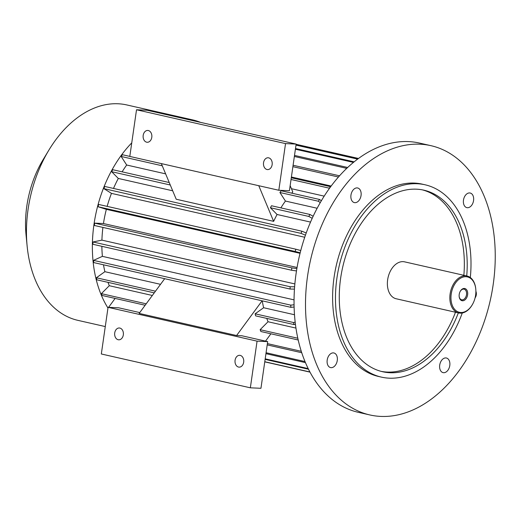<?xml version="1.0" encoding="UTF-8"?>
<svg xmlns="http://www.w3.org/2000/svg" width="521" height="521" viewBox="0 0 521 521"><rect width="100%" height="100%" fill="white"/><g stroke="black" fill="none" stroke-linecap="round" stroke-linejoin="round"><path stroke-width="0.78" d="M361.046 195.518A7.496 5.002 102.8 0 0 357.667 187.983A7.496 5.002 102.8 0 0 351.128 194.183A7.496 5.002 102.8 0 0 354.345 202.597A7.496 5.002 102.8 0 0 361.046 195.518M333.297 352.886A7.496 5.002 102.8 0 0 327.266 359.607A7.496 5.002 102.8 0 0 330.568 367.585A7.496 5.002 102.8 0 0 337.107 361.385A7.496 5.002 102.8 0 0 333.889 352.964A7.496 5.002 102.8 0 0 333.297 352.886M439.711 365.091A7.496 5.002 102.8 0 0 443.091 372.626A7.496 5.002 102.8 0 0 449.623 366.419A7.496 5.002 102.8 0 0 446.406 358.005A7.496 5.002 102.8 0 0 439.711 365.091M294.866 283.932L101.921 240.135A96.639 64.467 -77.2 0 1 102.917 227.416M294.052 299.862L102.396 256.352A96.639 64.467 -77.2 0 1 101.862 246.316M160.527 284.329L104.877 271.695A96.639 64.467 -77.2 0 1 103.497 264.798M295.433 324.277L294.033 324.583L255.635 315.869A109.657 73.155 -77.2 0 1 255.127 313.811L263.633 307.735A96.639 64.467 -77.2 0 1 262.252 300.838M263.633 307.735L294.495 314.743M295.954 328.08L268.035 321.744A96.639 64.467 -77.2 0 1 266.765 318.396M291.395 177.01L331.154 186.036M291.428 188.7L324.186 196.137M291.708 193.154A96.639 64.467 -77.2 0 1 292.782 191.943L290.151 185.645M280.878 207.879A96.639 64.467 -77.2 0 1 285.43 201.054L317.146 208.257M161.341 163.594L176.215 199.237L273.649 221.353A96.639 64.467 -77.2 0 1 277.068 214.489L310.529 222.083M113.493 188.439A96.639 64.467 -77.2 0 1 118.313 178.449L172.692 190.797M107.15 206.375A96.639 64.467 -77.2 0 1 111.468 193.376L304.733 237.25M297.055 267.481L103.458 223.535A96.639 64.467 -77.2 0 1 106.356 209.344L300.05 253.317M145.151 305.247L102.155 295.485A109.657 73.155 -77.2 0 1 101.387 293.649L109.28 285.703L152.334 295.472M109.28 285.703A96.639 64.467 -77.2 0 1 108.01 282.356M164.682 278.689L139.153 313.408L236.58 335.531L241.887 335.765L267.677 341.62L260.949 388.288L250.347 387.813L101.328 353.98L108.055 307.318L257.068 341.144L250.347 387.813M298.207 339.992L260.91 331.525A109.657 73.155 -77.2 0 1 260.142 329.689L297.817 338.24M268.035 321.744L260.142 329.689M262.109 300.806L236.58 335.531M265.521 341.131L270.92 333.792M122.122 171.839A96.639 64.467 -77.2 0 1 126.675 165.014L165.619 173.858M277.068 214.489L270.412 207.736A109.657 73.155 -77.2 0 1 271.5 205.749L309.904 214.463L313.147 216.261M279.914 192.503L318.311 201.223A109.657 73.155 -77.2 0 1 319.594 199.484L281.19 190.764A109.657 73.155 -77.2 0 0 279.914 192.503L285.43 201.054M258.768 185.717L273.649 221.353M278.813 190.263L289.422 190.738L296.143 144.076L147.13 110.244L136.522 109.768L129.801 156.437L278.813 190.263L285.534 143.601L136.522 109.768M296.143 144.076L285.534 143.601M146.648 142.187A5.92 4.376 -87.4 0 0 147.222 142.266A5.92 4.376 -87.4 0 0 151.832 136.945A5.92 4.376 -87.4 0 0 148.329 130.524A5.92 4.376 -87.4 0 0 147.756 130.445A5.92 4.376 -87.4 0 0 143.145 135.766A5.92 4.376 -87.4 0 0 146.648 142.187M267.006 169.514A5.92 4.376 -87.4 0 0 267.579 169.592A5.92 4.376 -87.4 0 0 272.19 164.265A5.92 4.376 -87.4 0 0 268.686 157.843A5.92 4.376 -87.4 0 0 268.107 157.765A5.92 4.376 -87.4 0 0 263.502 163.093A5.92 4.376 -87.4 0 0 267.006 169.514M267.677 341.62L257.068 341.144M139.758 312.58L118.664 307.794L108.055 307.318M118.182 339.738A5.92 4.376 -87.4 0 0 118.755 339.816A5.92 4.376 -87.4 0 0 123.392 334.098A5.92 4.376 -87.4 0 0 119.283 327.989A5.92 4.376 -87.4 0 0 114.679 333.316A5.92 4.376 -87.4 0 0 118.182 339.738M238.54 367.058A5.92 4.376 -87.4 0 0 239.113 367.136A5.92 4.376 -87.4 0 0 243.75 361.418A5.92 4.376 -87.4 0 0 239.64 355.315A5.92 4.376 -87.4 0 0 235.036 360.636A5.92 4.376 -87.4 0 0 238.54 367.058M296.11 144.297L358.507 158.462M295.993 145.118L357.634 159.107M296.032 144.838L357.934 158.885M295.4 149.221L353.446 162.396M295.498 148.537L354.117 161.842M294.358 156.476L346.726 168.361M294.508 155.414L347.657 167.482M292.887 166.668L338.448 177.01M293.089 165.261L339.523 175.798M329.454 188.348L329.239 188.159A109.657 73.155 -77.2 0 1 330.568 186.818M291.044 179.485L329.239 188.159M291.291 177.772L330.653 186.707M126.675 165.014L121.159 156.469A109.657 73.155 -77.2 0 1 122.435 154.724L129.801 156.398M121.159 156.469L162.259 165.795M320.265 202.617L318.311 201.223M319.594 199.484L321.359 200.741M169.247 182.532L112.744 169.709A109.657 73.155 102.8 0 0 111.657 171.696L170.276 185.001M111.657 171.696L118.313 178.449M270.412 207.736L308.816 216.449A109.657 73.155 -77.2 0 1 309.904 214.463M312.196 218.319L308.816 216.449M305.449 235.166L301.034 233.375A109.657 73.155 -77.2 0 1 301.893 231.207L306.231 232.965M301.893 231.207L104.741 186.453A109.657 73.155 102.8 0 0 103.881 188.622L301.034 233.375M103.881 188.622L111.468 193.376M300.174 252.815L295.212 251.487A109.657 73.155 -77.2 0 1 295.817 249.201L300.76 250.529M295.817 249.201L98.664 204.447A109.657 73.155 102.8 0 0 98.059 206.733L295.212 251.487M98.059 206.733L106.356 209.344M296.488 270.927L291.526 270.23A109.657 73.155 -77.2 0 1 291.858 267.898L296.866 268.595M103.458 223.535L94.705 223.144A109.657 73.155 102.8 0 0 94.366 225.476L291.526 270.23M94.705 223.144L291.858 267.898M294.456 289.116L290.08 289.044A109.657 73.155 -77.2 0 1 290.132 286.732L294.625 286.804M101.921 240.135L92.979 241.978A109.657 73.155 102.8 0 0 92.92 244.284L290.08 289.044M92.979 241.978L290.132 286.732M294.118 307.019L290.926 307.344A109.657 73.155 -77.2 0 1 290.698 305.13L294.065 304.785M102.396 256.352L93.539 260.37A109.657 73.155 102.8 0 0 93.767 262.591L290.926 307.344M93.539 260.37L290.698 305.13M104.877 271.695L96.372 277.771A109.657 73.155 102.8 0 0 96.873 279.829L154.262 292.854M96.372 277.771L155.486 291.193M294.033 324.583A109.657 73.155 -77.2 0 1 293.525 322.532L295.179 322.167M255.127 313.811L293.525 322.532M101.387 293.649L146.199 303.821M267.208 344.889L301.75 352.73M267.39 343.606L301.288 351.297M108.57 307.338L115.121 298.429M265.944 353.661L305.462 362.629M266.075 352.737L305.026 361.581M265.117 359.373L308.497 369.22M265.196 358.839L308.191 368.601M264.759 361.854L310.008 372.131M264.779 361.73L309.923 371.974M105.281 326.569L77.896 320.356A110.445 73.682 -77.2 0 1 27.125 245.984A110.445 73.682 -77.2 0 1 48.889 150.1A110.445 73.682 -77.2 0 1 126.798 104.942L192.711 119.902A110.445 73.682 -77.2 0 1 200.474 122.357M107.958 308.015A110.445 73.682 -77.2 0 1 131.754 142.871M184.642 118.762A110.445 73.682 -77.2 0 1 192.711 119.902M27.125 245.984L26.05 234.938A86.779 57.89 -77.2 0 1 43.152 159.602L48.889 150.1M380.76 416.409A138.058 92.1 -77.2 0 1 369.812 414.937A138.058 92.1 -77.2 0 1 310.562 259.914A138.058 92.1 -77.2 0 1 430.939 145.672A138.058 92.1 -77.2 0 1 491.857 292.6A138.058 92.1 -77.2 0 1 380.76 416.409M369.812 414.937L358.35 412.332A138.058 92.1 -77.2 0 1 299.1 257.315A138.058 92.1 -77.2 0 1 419.477 143.067L430.939 145.672M467.454 207.716A7.496 5.002 102.8 0 0 473.491 200.995A7.496 5.002 102.8 0 0 470.183 193.024A7.496 5.002 102.8 0 0 463.644 199.224A7.496 5.002 102.8 0 0 466.862 207.638A7.496 5.002 102.8 0 0 467.454 207.716M462.27 312.991A98.612 65.783 -77.2 0 1 389.233 378.174A98.612 65.783 -77.2 0 1 381.411 377.119L378.546 376.468A98.612 65.783 -77.2 0 1 336.221 265.743A98.612 65.783 -77.2 0 1 422.205 184.134L425.071 184.786A98.612 65.783 -77.2 0 1 470.32 277.543M458.343 312.88A93.09 62.103 -77.2 0 1 390.014 372.73A93.09 62.103 -77.2 0 1 382.635 371.733A93.09 62.103 -77.2 0 1 342.681 267.208A93.09 62.103 -77.2 0 1 423.853 190.172A93.09 62.103 -77.2 0 1 466.725 275.948M455.478 312.229A93.09 62.103 -77.2 0 1 381.209 371.382M422.414 189.872A93.09 62.103 -77.2 0 1 463.859 275.303M381.411 377.119A98.612 65.783 -77.2 0 1 339.086 266.387A98.612 65.783 -77.2 0 1 425.071 184.786M459.151 296.306A5.457 3.64 102.8 0 0 461.639 299.809A5.457 3.64 102.8 0 0 462.075 299.868A5.457 3.64 102.8 0 0 466.464 294.971A5.457 3.64 102.8 0 0 464.055 289.162A5.457 3.64 102.8 0 0 460.297 291.246M462.531 300.773A6.245 4.168 -77.2 0 1 459.164 296.501A6.245 4.168 -77.2 0 1 460.395 291.076A6.245 4.168 -77.2 0 1 467.539 291.858A6.245 4.168 -77.2 0 1 462.531 300.773M475.888 291.252A5.523 4.083 92.6 0 1 475.087 297.869M475.621 295.16A18.144 12.107 -77.2 0 1 472.202 304.889A18.144 12.107 -77.2 0 1 452.892 306.726A18.144 12.107 -77.2 0 1 459.151 279.145A18.144 12.107 -77.2 0 1 475.777 289.135A18.144 12.107 -77.2 0 1 475.621 295.16M472.202 304.889L472.013 305.208A18.932 12.628 -77.2 0 1 458.656 312.952A18.932 12.628 -77.2 0 1 450.528 291.688A18.932 12.628 -77.2 0 1 467.037 276.019A18.932 12.628 -77.2 0 1 475.745 288.771L475.777 289.135M458.656 312.952L396.181 298.767A18.932 12.628 -77.2 0 1 388.06 277.504A18.932 12.628 -77.2 0 1 404.57 261.842L467.037 276.019"/></g></svg>
